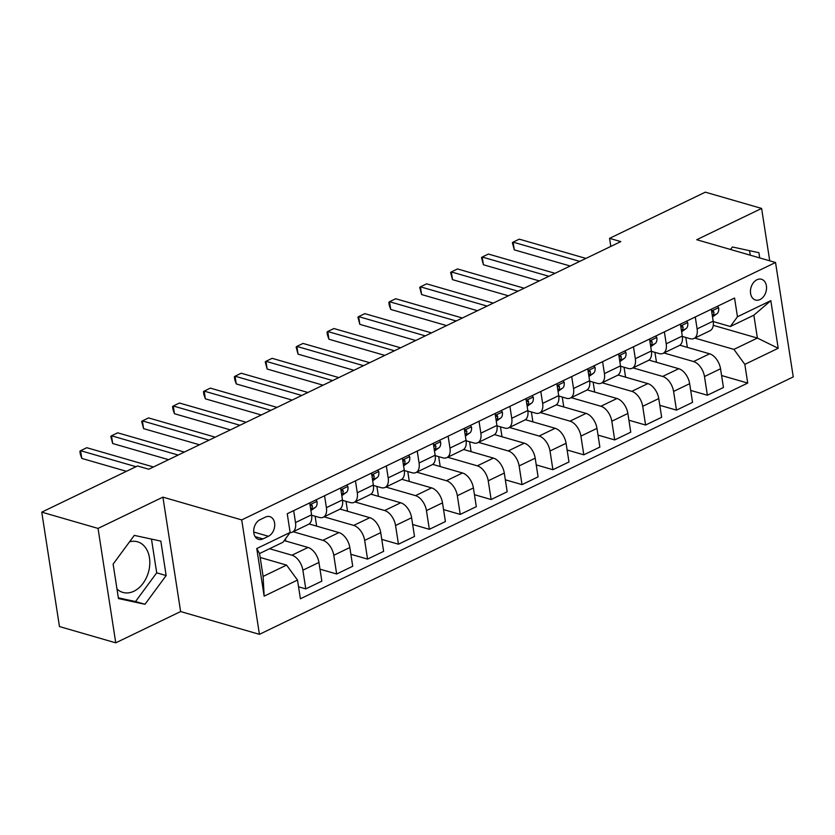 <?xml version="1.0" encoding="UTF-8"?>
<svg xmlns="http://www.w3.org/2000/svg" width="835" height="835" viewBox="0 0 835 835"><rect width="100%" height="100%" fill="white"/><g stroke="black" fill="none" stroke-linecap="round" stroke-linejoin="round"><path stroke-width="1.25" d="M756.959 279.756A10.803 7.786 106.1 0 0 750.477 290.517A10.803 7.786 106.1 0 0 755.498 300.036A10.803 7.786 106.1 0 0 760.027 299.546A10.803 7.786 106.1 0 0 766.509 288.785A10.803 7.786 106.1 0 0 761.499 279.266A10.803 7.786 106.1 0 0 756.959 279.756M129.561 541.811A26.344 18.965 -73.9 0 1 137.493 541.79A26.344 18.965 -73.9 0 1 149.726 565.003A26.344 18.965 -73.9 0 1 133.913 591.222A26.344 18.965 -73.9 0 1 122.87 592.412A26.344 18.965 -73.9 0 1 116.973 588.988M259.424 634.329L793.25 376.909L775.538 262.493L241.712 519.913L259.424 634.329L180.621 611.554L162.909 497.138L98.039 528.419L115.752 642.835L180.621 611.554M115.752 642.835L59.462 626.563L41.75 512.147L98.039 528.419M41.75 512.147L137.514 465.972L148.776 469.228L620.812 241.597L609.56 238.351L610.813 246.429M262.973 538.899L268.411 536.279A10.469 7.536 106.1 0 0 274.694 525.852A10.469 7.536 106.1 0 0 269.841 516.635A10.469 7.536 106.1 0 0 265.446 517.105L260.009 519.725A10.469 7.536 106.1 0 0 253.725 530.141A10.469 7.536 106.1 0 0 258.589 539.368A10.469 7.536 106.1 0 0 262.973 538.899L255.124 536.623M297.5 580.074L264.142 596.159L256.762 548.543L290.131 532.448L283.044 542.218L259.56 553.542L263.108 576.421L286.582 565.097L297.5 580.074L300.402 598.778L747.722 383.077L721.586 375.52M713.278 325.326L757.387 338.071L753.848 315.192L730.364 326.506L737.462 316.747L734.56 298.032L287.24 513.744L290.131 532.448M737.462 316.747L770.82 300.652L778.199 348.279L744.83 364.363L747.722 383.077M769.724 260.812L761.614 208.437L705.324 192.165L609.56 238.351M761.614 208.437L696.734 239.718L775.538 262.493M162.909 497.138L241.712 519.913M730.364 326.506L713.226 321.558M695.263 316.987L697.11 328.906A13.506 7.88 64.3 0 1 693.968 338.478A13.506 7.88 64.3 0 1 690.023 338.676L682.341 336.453M664.368 331.881L666.215 343.801A13.506 7.88 64.3 0 1 663.073 353.372A13.506 7.88 64.3 0 1 659.128 353.57L651.446 351.347M633.473 346.776L635.32 358.706A13.506 7.88 64.3 0 1 632.189 368.266A13.506 7.88 64.3 0 1 628.233 368.465L620.551 366.252M602.588 361.68L604.436 373.6A13.506 7.88 64.3 0 1 601.294 383.161A13.506 7.88 64.3 0 1 597.338 383.369L589.656 381.146M571.693 376.575L573.541 388.494A13.506 7.88 64.3 0 1 570.399 398.055A13.506 7.88 64.3 0 1 566.443 398.264L558.772 396.041M540.798 391.469L542.646 403.389A13.506 7.88 64.3 0 1 539.504 412.96A13.506 7.88 64.3 0 1 535.559 413.158L527.877 410.935M509.903 406.363L511.751 418.293A13.506 7.88 64.3 0 1 508.619 427.854A13.506 7.88 64.3 0 1 504.664 428.052L496.982 425.84M479.019 421.257L480.856 433.188A13.506 7.88 64.3 0 1 477.724 442.748A13.506 7.88 64.3 0 1 473.769 442.947L466.087 440.734M448.124 436.162L449.971 448.082A13.506 7.88 64.3 0 1 446.829 457.643A13.506 7.88 64.3 0 1 442.874 457.851L435.192 455.628M417.229 451.057L419.076 462.976A13.506 7.88 64.3 0 1 415.934 472.547A13.506 7.88 64.3 0 1 411.979 472.746L404.307 470.522M386.334 465.951L388.181 477.87A13.506 7.88 64.3 0 1 385.039 487.442A13.506 7.88 64.3 0 1 381.094 487.64L373.412 485.427M355.439 480.845L357.286 492.775A13.506 7.88 64.3 0 1 354.155 502.336A13.506 7.88 64.3 0 1 350.199 502.534L342.517 500.322M324.554 495.75L326.401 507.67A13.506 7.88 64.3 0 1 323.26 517.23A13.506 7.88 64.3 0 1 319.304 517.439L311.622 515.216M260.165 557.467L286.582 565.097M269.528 548.731L291.958 555.212A13.506 7.88 64.3 0 1 302.875 570.19L305.777 588.894L298.544 586.807M284.224 540.589L308.021 547.468A13.506 7.88 64.3 0 1 318.939 562.446L321.84 581.15L305.777 588.894M293.168 531.738L322.853 540.318A13.506 7.88 64.3 0 1 333.77 555.296L336.662 574L319.982 569.178M309.127 523.962L338.916 532.573A13.506 7.88 64.3 0 1 349.834 547.541L352.725 566.255L336.662 574M311.674 515.665L312.238 515.393M324.064 516.844L353.737 525.424A13.506 7.88 64.3 0 1 364.665 540.391L367.557 559.106L350.877 554.283M340.022 509.068L369.801 517.679A13.506 7.88 64.3 0 1 380.729 532.646L383.62 551.361L367.557 559.106M342.569 500.77L343.133 500.499M354.958 501.95L384.632 510.529A13.506 7.88 64.3 0 1 395.55 525.497L398.452 544.201L381.772 539.389M370.917 494.174L400.696 502.774A13.506 7.88 64.3 0 1 411.613 517.752L414.515 536.456L398.452 544.201M373.464 485.876L374.028 485.605M385.853 487.055L415.527 495.625A13.506 7.88 64.3 0 1 426.445 510.602L429.347 529.307L412.657 524.484M401.812 479.28L431.591 487.88A13.506 7.88 64.3 0 1 442.508 502.858L445.41 521.562L429.347 529.307M404.359 470.971L404.923 470.7M416.748 472.151L446.422 480.73A13.506 7.88 64.3 0 1 457.34 495.708L460.231 514.412L443.552 509.59M432.707 464.375L462.486 472.986A13.506 7.88 64.3 0 1 473.403 487.953L476.305 506.668L460.231 514.412M435.254 456.077L435.818 455.806M447.633 457.256L477.307 465.836A13.506 7.88 64.3 0 1 488.235 480.803L491.126 499.518L474.447 494.696M463.592 449.48L493.381 458.091A13.506 7.88 64.3 0 1 504.298 473.059L507.189 491.773L491.126 499.518M466.139 441.183L466.702 440.911M478.528 442.362L508.202 450.942A13.506 7.88 64.3 0 1 519.13 465.909L522.021 484.624L505.342 479.801M494.487 434.586L524.265 443.187A13.506 7.88 64.3 0 1 535.193 458.164L538.084 476.868L522.021 484.624M497.034 426.288L497.597 426.017M509.423 427.468L539.097 436.037A13.506 7.88 64.3 0 1 550.014 451.015L552.916 469.719L536.237 464.897M525.382 419.692L555.16 428.292A13.506 7.88 64.3 0 1 566.078 443.27L568.979 461.974L552.916 469.719M527.929 411.384L528.492 411.112M540.318 412.563L569.992 421.143A13.506 7.88 64.3 0 1 580.909 436.12L583.811 454.824L567.122 450.002M556.277 404.787L586.055 413.398A13.506 7.88 64.3 0 1 596.973 428.365L599.874 447.08L583.811 454.824M558.824 396.489L559.387 396.218M571.203 397.669L600.887 406.248A13.506 7.88 64.3 0 1 611.804 421.216L614.696 439.93L598.017 435.108M587.162 389.893L616.95 398.504A13.506 7.88 64.3 0 1 627.868 413.471L630.759 432.186L614.696 439.93M589.708 381.595L590.272 381.324M602.098 382.774L631.771 391.354A13.506 7.88 64.3 0 1 642.699 406.321L645.591 425.036L628.912 420.214M618.057 374.998L647.835 383.609A13.506 7.88 64.3 0 1 658.763 398.577L661.654 417.281L645.591 425.036M620.603 366.701L621.167 366.429M632.993 367.88L662.666 376.449A13.506 7.88 64.3 0 1 673.584 391.427L676.486 410.131L659.807 405.309M648.952 360.104L678.73 368.705A13.506 7.88 64.3 0 1 689.658 383.683L692.549 402.386L676.486 410.131M651.498 351.796L652.062 351.525M663.888 352.975L693.561 361.555A13.506 7.88 64.3 0 1 704.479 376.533L707.381 395.237L690.691 390.415M679.847 345.199L709.625 353.81A13.506 7.88 64.3 0 1 720.542 368.778L723.444 387.492L707.381 395.237M682.393 336.902L682.957 336.63M694.783 338.081L733.913 349.395L757.387 338.071L778.199 348.279M293.659 510.644L295.507 522.564A13.506 7.88 64.3 0 1 292.365 532.135A13.506 7.88 64.3 0 1 290.027 532.605M309.722 502.9L311.57 514.819A13.506 7.88 64.3 0 1 308.428 524.38L292.365 532.135M285.747 541.038L285.424 538.93M316.642 526.133L315.108 516.218M340.617 488.005L342.465 499.925A13.506 7.88 64.3 0 1 339.323 509.486L323.26 517.23M347.537 511.239L346.003 501.324M371.512 473.101L373.349 485.031A13.506 7.88 64.3 0 1 370.218 494.591L354.155 502.336M378.432 496.345L376.898 486.429M402.397 458.206L404.244 470.126A13.506 7.88 64.3 0 1 401.113 479.697L385.039 487.442M409.317 481.451L407.783 471.535M433.292 443.312L435.139 455.232A13.506 7.88 64.3 0 1 431.998 464.803L415.934 472.547M440.212 466.546L438.678 456.641M464.187 428.418L466.034 440.337A13.506 7.88 64.3 0 1 462.893 449.898L446.829 457.643M471.107 451.651L469.573 441.736M495.082 413.513L496.929 425.443A13.506 7.88 64.3 0 1 493.788 435.004L477.724 442.748M502.002 436.757L500.468 426.842M525.966 398.619L527.814 410.538A13.506 7.88 64.3 0 1 524.683 420.109L508.619 427.854M532.897 421.863L531.363 411.947M556.861 383.724L558.709 395.644A13.506 7.88 64.3 0 1 555.567 405.215L539.504 412.96M563.782 406.958L562.247 397.053M587.756 368.83L589.604 380.75A13.506 7.88 64.3 0 1 586.462 390.31L570.399 398.055M594.677 392.064L593.142 382.148M618.652 353.925L620.499 365.855A13.506 7.88 64.3 0 1 617.357 375.416L601.294 383.161M625.572 377.169L624.037 367.254M649.547 339.031L651.384 350.95A13.506 7.88 64.3 0 1 648.252 360.522L632.189 368.266M656.467 362.275L654.932 352.36M680.431 324.137L682.278 336.056A13.506 7.88 64.3 0 1 679.147 345.627L663.073 353.372M744.83 364.363L733.913 349.395M687.362 347.37L685.817 337.465M711.326 309.242L713.173 321.162A13.506 7.88 64.3 0 1 710.032 330.723L693.968 338.478M259.56 553.542L256.762 548.543M263.108 576.421L264.142 596.159M770.82 300.652L753.848 315.192M144.977 604.289L166.155 575.566L160.821 541.101L134.299 535.381L113.122 564.105L118.455 598.559L144.977 604.289L135.52 601.555L156.698 572.831L151.479 539.086M759.714 257.921L758.9 252.702L732.389 246.972L730.541 249.488M118.351 597.85L135.52 601.555M156.698 572.831L166.155 575.566M750.258 255.186L749.559 250.688M136.001 466.702L80.598 450.691L86.777 447.706L153.442 466.974M126.429 471.316L81.799 458.415L80.598 450.691L79.889 451.265L80.369 454.355L81.799 458.415M315.933 499.904L317.008 501.48A8.945 5.219 64.3 0 1 315.359 507.398L310.912 510.561M178.158 455.054L111.493 435.786L117.672 432.812L184.337 452.079M315.359 507.398L310.766 509.611A8.945 5.219 -115.7 0 0 312.394 505.979L311.716 504.82L310.14 505.561M168.576 459.678L112.694 443.521L111.493 435.786L110.773 436.371L112.694 443.521M346.828 485.01L347.903 486.586A8.945 5.219 64.3 0 1 346.254 492.504L341.797 495.666M209.053 440.16L142.388 420.892L148.567 417.917L215.232 437.175M341.651 494.696A8.945 5.219 -115.7 0 0 343.289 491.084L342.601 489.915L341.024 490.667M199.471 444.773L143.578 428.626L142.388 420.892L141.668 421.477L143.578 428.626M377.712 470.105L378.798 471.681A8.945 5.219 64.3 0 1 377.138 477.599L372.692 480.772M239.937 425.265L173.273 405.998L179.452 403.013L246.116 422.28M377.138 477.599L372.546 479.822A8.945 5.219 -115.7 0 0 374.184 476.19L373.495 475.021L371.919 475.773M230.366 429.879L174.473 413.732L173.273 405.998L172.563 406.572L173.043 409.672L174.473 413.732M408.607 455.211L409.693 456.787A8.945 5.219 64.3 0 1 408.033 462.705L403.587 465.867M270.832 410.361L204.168 391.104L210.347 388.118L277.011 407.386M403.441 464.897A8.945 5.219 -115.7 0 0 405.079 461.296L404.401 460.127L402.814 460.878M261.261 414.985L205.368 398.827L204.168 391.104L203.458 391.678L203.938 394.767L205.368 398.827M439.502 440.316L440.588 441.892A8.945 5.219 64.3 0 1 438.928 447.81L434.482 450.973M301.727 395.466L235.063 376.199L241.242 373.224L307.906 392.492M434.325 450.002A8.945 5.219 -115.7 0 0 435.964 446.391L435.286 445.232L433.709 445.973M292.146 400.09L236.263 383.933L235.063 376.199L234.353 376.783L234.823 379.873L236.263 383.933M470.397 425.422L471.472 426.998A8.945 5.219 64.3 0 1 469.823 432.916L465.377 436.079M332.622 380.572L265.958 361.305L272.137 358.33L338.801 377.597M465.22 435.108A8.945 5.219 -115.7 0 0 466.859 431.497L466.17 430.328L464.594 431.079M323.041 385.185L267.148 369.039L265.958 361.305L265.238 361.889L267.148 369.039M501.282 410.517L502.367 412.093A8.945 5.219 64.3 0 1 500.708 418.022L496.261 421.184M363.507 365.678L296.853 346.41L303.032 343.425L369.686 362.693M500.708 418.022L496.115 420.235A8.945 5.219 -115.7 0 0 497.754 416.602L497.065 415.433L495.489 416.185M353.936 370.291L298.043 354.144L296.853 346.41L296.133 346.984L298.043 354.144M532.177 395.623L533.262 397.199A8.945 5.219 64.3 0 1 531.603 403.117L527.156 406.28M394.402 350.773L327.738 331.516L333.916 328.531L400.581 347.798M527.01 405.309A8.945 5.219 -115.7 0 0 528.649 401.708L527.97 400.539L526.384 401.291M384.831 355.397L328.938 339.24L327.738 331.516L327.028 332.09L327.508 335.179L328.938 339.24M563.072 380.729L564.157 382.305A8.945 5.219 64.3 0 1 562.498 388.223L558.051 391.385M425.297 335.879L358.632 316.611L364.811 313.636L431.476 332.904M562.498 388.223L557.905 390.436A8.945 5.219 -115.7 0 0 559.544 386.803L558.865 385.645L557.279 386.386M415.726 340.503L359.833 324.345L358.632 316.611L357.923 317.196L359.833 324.345M593.967 365.834L595.042 367.41A8.945 5.219 64.3 0 1 593.393 373.329L588.946 376.491M456.192 320.984L389.527 301.717L395.707 298.742L462.371 318.01M593.393 373.329L588.8 375.541A8.945 5.219 -115.7 0 0 590.428 371.909L589.75 370.75L588.174 371.491M446.61 325.598L390.728 309.451L389.527 301.717L388.818 302.301L389.287 305.391L390.728 309.451M624.862 350.94L625.937 352.506A8.945 5.219 64.3 0 1 624.288 358.434L619.831 361.597M487.087 306.09L420.423 286.822L426.601 283.837L493.266 303.105M619.685 360.626A8.945 5.219 -115.7 0 0 621.323 357.015L620.635 355.846L619.059 356.597M477.505 310.704L421.612 294.557L420.423 286.822L419.702 287.397L421.612 294.557M655.746 336.035L656.832 337.611A8.945 5.219 64.3 0 1 655.172 343.529L650.726 346.692M517.971 291.196L451.317 271.928L457.486 268.943L524.15 288.211M655.172 343.529L650.58 345.753A8.945 5.219 -115.7 0 0 652.218 342.12L651.54 340.951L649.954 341.703M508.4 295.809L452.507 279.652L451.317 271.928L450.597 272.502L452.507 279.652M686.641 321.141L687.727 322.717A8.945 5.219 64.3 0 1 686.067 328.635L681.621 331.798M548.866 276.291L482.202 257.023L488.381 254.049L555.045 273.316M681.475 330.827A8.945 5.219 -115.7 0 0 683.114 327.216L682.435 326.057L680.849 326.798M539.295 280.915L483.402 264.758L482.202 257.023L481.492 257.608L483.402 264.758M717.536 306.247L718.622 307.823A8.945 5.219 64.3 0 1 716.962 313.741L712.516 316.903M579.761 261.397L513.097 242.129L519.276 239.154L585.94 258.422M716.962 313.741L712.37 315.954A8.945 5.219 -115.7 0 0 713.998 312.321L713.32 311.163L711.744 311.904M570.19 266.01L514.297 249.863L513.097 242.129L512.387 242.714L514.297 249.863M308.021 547.468L291.958 555.212M338.916 532.573L322.853 540.318M369.801 517.679L353.737 525.424M400.696 502.774L384.632 510.529M431.591 487.88L415.527 495.625M462.486 472.986L446.422 480.73M493.381 458.091L477.307 465.836M524.265 443.187L508.202 450.942M555.16 428.292L539.097 436.037M586.055 413.398L569.992 421.143M616.95 398.504L600.887 406.248M647.835 383.609L631.771 391.354M678.73 368.705L662.666 376.449M709.625 353.81L693.561 361.555M318.939 562.446L302.875 570.19M311.57 514.819L295.507 522.564M342.465 499.925L326.401 507.67M349.834 547.541L333.77 555.296M373.349 485.031L357.286 492.775M380.729 532.646L364.665 540.391M404.244 470.126L388.181 477.87M411.613 517.752L395.55 525.497M435.139 455.232L419.076 462.976M442.508 502.858L426.445 510.602M466.034 440.337L449.971 448.082M473.403 487.953L457.34 495.708M496.929 425.443L480.856 433.188M504.298 473.059L488.235 480.803M527.814 410.538L511.751 418.293M535.193 458.164L519.13 465.909M558.709 395.644L542.646 403.389M566.078 443.27L550.014 451.015M589.604 380.75L573.541 388.494M596.973 428.365L580.909 436.12M620.499 365.855L604.436 373.6M627.868 413.471L611.804 421.216M651.384 350.95L635.32 358.706M658.763 398.577L642.699 406.321M682.278 336.056L666.215 343.801M689.658 383.683L673.584 391.427M713.173 321.162L697.11 328.906M720.542 368.778L704.479 376.533M253.725 532.031L268.411 536.279M316.924 501.355L310.004 504.695M310.296 505.373L312.394 505.979M347.819 486.461L340.889 489.801M346.254 492.504L341.651 494.717M341.181 490.479L343.289 491.084M378.714 471.556L371.784 474.896M372.076 475.585L374.184 476.19M409.609 456.661L402.679 460.002M408.033 462.705L403.441 464.928M402.971 460.68L405.079 461.296M440.494 441.767L433.574 445.107M438.928 447.81L434.336 450.023M433.866 445.786L435.964 446.391M471.389 426.873L464.469 430.213M469.823 432.916L465.231 435.129M464.761 430.891L466.859 431.497M502.284 411.979L495.353 415.319M495.646 415.997L497.754 416.602M533.179 397.074L526.248 400.414M531.603 403.117L527.01 405.34M526.541 401.092L528.649 401.708M564.074 382.18L557.143 385.519M557.436 386.198L559.544 386.803M594.958 367.285L588.038 370.625M588.331 371.304L590.428 371.909M625.853 352.391L618.923 355.731M624.288 358.434L619.685 360.647M619.226 356.409L621.323 357.015M656.748 337.486L649.818 340.826M650.11 341.505L652.218 342.12M687.643 322.592L680.713 325.932M686.067 328.635L681.475 330.848M681.005 326.61L683.114 327.216M718.528 307.697L711.608 311.037M711.9 311.716L713.998 312.321"/></g></svg>
